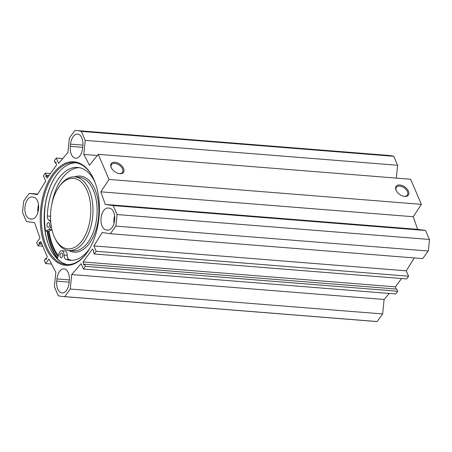 <?xml version="1.0" encoding="UTF-8"?>
<svg xmlns="http://www.w3.org/2000/svg" width="452" height="452" viewBox="0 0 452 452"><rect width="100%" height="100%" fill="white"/><g stroke="black" fill="none" stroke-linecap="round" stroke-linejoin="round"><path stroke-width="0.68" d="M70.314 146.352L70.535 144.143A11.001 6.232 94.6 0 1 77.586 134.075A11.001 6.232 94.6 0 1 82.885 145.934L82.659 148.143A11.001 6.232 94.6 0 1 75.614 158.211A11.001 6.232 94.6 0 1 70.314 146.352L82.744 147.341M108.333 208.039L109.582 208.219A11.001 6.232 94.6 0 1 114.672 219.858A11.001 6.232 94.6 0 1 107.604 230.124A11.001 6.232 94.6 0 1 107.378 230.096L106.13 229.915A11.001 6.232 94.6 0 1 101.039 218.282A11.001 6.232 94.6 0 1 108.107 208.016A11.001 6.232 94.6 0 1 108.333 208.039M114.605 215.796A11.001 6.232 -85.4 0 0 114.017 223.373M69.309 280.737L69.088 282.946A11.001 6.232 94.6 0 1 62.043 293.015A11.001 6.232 94.6 0 1 56.743 281.155L56.963 278.946A11.001 6.232 94.6 0 1 64.014 268.878A11.001 6.232 94.6 0 1 69.309 280.737M31.29 219.05L30.047 218.87A11.001 6.232 94.6 0 1 24.95 207.231A11.001 6.232 94.6 0 1 32.019 196.965A11.001 6.232 94.6 0 1 32.25 196.993L33.493 197.174A11.001 6.232 94.6 0 1 38.584 208.807A11.001 6.232 94.6 0 1 31.521 219.073A11.001 6.232 94.6 0 1 31.29 219.05L31.747 219.084M38.516 204.745A11.001 6.232 -85.4 0 0 37.928 212.327M389.268 293.438L384.098 299.473L382.641 313.942L70.269 289.031L71.721 274.562L81.061 263.669L83.366 269.047L85.332 266.33L84.411 264.183L83.767 265.07L83.128 261.951L92.462 249.063L93.982 250.967L93.338 251.854L94.259 254.007L96.225 251.295L93.92 245.916L102.186 232.514L110.35 233.701L422.727 258.612L428.236 251.007A83.275 47.166 -85.4 0 0 429.4 239.447L425.558 230.486L417.625 229.333L413.23 216.734L421.371 204.349L410.614 179.241L98.237 154.33L109 179.438L100.858 191.823L105.254 204.423L113.181 205.575L117.023 214.536A83.275 47.166 94.6 0 1 115.859 226.096L110.35 233.701M62.732 158.562L56.257 158.042L58.562 163.421L67.902 152.527L69.359 138.058L74.868 130.453A83.275 47.166 94.6 0 1 76.433 130.532A83.275 47.166 94.6 0 1 81.394 131.402L85.236 140.363L83.818 154.415L89.479 165.274L98.237 154.33M56.257 158.042L54.291 160.759L55.217 162.906L55.856 162.019L56.494 165.138L47.161 178.026L45.646 176.122L46.285 175.235L45.364 173.082L43.398 175.794L45.703 181.173L37.443 194.575L29.273 193.388L37.753 194.066M70.269 289.031L64.755 296.636A83.275 47.166 94.6 0 1 63.195 296.557A83.275 47.166 94.6 0 1 58.235 295.687L54.393 286.726L55.85 272.257L48.94 259.002L45.635 263.567L44.262 260.369L45.59 258.544L46.036 259.589L47.274 256.742L40.765 241.56L38.912 242.973L39.364 244.018L38.036 245.843L36.669 242.645L39.974 238.08L34.612 222.7L26.442 221.514L22.6 212.553A83.275 47.166 94.6 0 1 23.764 200.993L29.273 193.388M45.522 247.069A51.929 29.414 -85.4 0 0 86.965 252.753A51.929 29.414 -85.4 0 0 92.965 177.551A51.929 29.414 -85.4 0 0 52.104 175.133A51.929 29.414 -85.4 0 0 45.522 247.069M63.195 296.557L375.567 321.468A83.275 47.166 -85.4 0 0 377.132 321.547L382.641 313.942M396.319 178.099L397.607 165.274L393.765 156.313A83.275 47.166 -85.4 0 0 388.805 155.443L76.433 130.532M414.247 257.934L406.297 270.827L408.602 276.206L406.636 278.918L94.259 254.007M401.551 278.511L395.506 286.862L395.946 289.026M84.411 264.183L396.783 289.094L397.709 291.241L395.743 293.958L83.366 269.047M75.936 162.788A51.144 28.968 -85.4 0 0 56.404 175.207A51.144 28.968 -85.4 0 0 49.375 246.843A51.144 28.968 -85.4 0 0 50.5 249.272A51.144 28.968 -85.4 0 0 67.817 264.629M50.584 249.453A51.613 29.233 94.6 0 1 49.545 247.176A51.613 29.233 94.6 0 1 56.523 175.043M87.157 252.482A51.144 28.968 94.6 0 1 66.393 264.578A51.144 28.968 94.6 0 1 46.539 246.611A51.144 28.968 94.6 0 1 45.612 191.117A51.144 28.968 94.6 0 1 74.523 162.613A51.144 28.968 94.6 0 1 93.112 177.851M48.477 231.249A51.737 29.307 -85.4 0 0 52.907 247.526A51.737 29.307 -85.4 0 0 58.048 256.51M111.514 168.15A6.729 4.062 -144.1 0 1 111.548 164.539A6.729 4.062 -144.1 0 1 114.802 163.364A6.729 4.062 -144.1 0 1 121.277 166.946A6.729 4.062 -144.1 0 1 122.447 172.438A6.729 4.062 -144.1 0 1 119.029 173.591M114.915 162.262A7.514 4.537 35.9 0 0 111.373 167.884A7.514 4.537 35.9 0 0 119.322 173.641A7.514 4.537 35.9 0 0 123.628 168.698A7.514 4.537 35.9 0 0 114.915 162.262M109 179.438L421.371 204.349M399.794 184.981A7.514 4.537 35.9 0 0 396.257 190.603A7.514 4.537 35.9 0 0 404.207 196.36A7.514 4.537 35.9 0 0 408.512 191.416A7.514 4.537 35.9 0 0 399.794 184.981M396.393 190.868A6.729 4.062 -144.1 0 1 396.427 187.258A6.729 4.062 -144.1 0 1 399.681 186.083A6.729 4.062 -144.1 0 1 406.156 189.665A6.729 4.062 -144.1 0 1 407.325 195.151A6.729 4.062 -144.1 0 1 403.907 196.309M395.506 286.862L83.128 261.951M397.709 291.241L85.332 266.33M384.098 299.473L71.721 274.562M406.297 270.827L93.92 245.916M408.602 276.206L96.225 251.295M115.859 226.096L428.236 251.007M48.381 176.337L45.646 176.122M49.025 175.449L46.285 175.235M50.449 173.489L45.364 173.082M56.054 162.974L55.217 162.906M113.181 205.575L425.558 230.486M117.023 214.536L429.4 239.447M105.254 204.423L417.625 229.333M100.858 191.823L413.23 216.734M83.818 154.415L97.31 155.494M85.236 140.363L397.607 165.274M81.394 131.402L393.765 156.313M38.036 245.843L42.759 246.221M39.364 244.018L41.906 244.221M38.912 242.973L41.454 243.17M45.59 258.544L46.46 258.612M45.635 263.567L51.568 264.041M64.755 296.636L377.132 321.547M87.185 190.789A35.352 20.024 94.6 0 1 82.705 239.763A35.352 20.024 94.6 0 1 54.89 238.114A35.352 20.024 94.6 0 1 58.975 186.919A35.352 20.024 94.6 0 1 87.185 190.789M50.98 224.554A4.712 2.672 94.6 0 1 48.759 229.486L45.522 231.012L48.748 231.271L51.94 229.769M47.528 223.158A2.356 1.333 94.6 0 1 48.483 222.604A2.356 1.333 94.6 0 1 49.624 225.056A2.356 1.333 94.6 0 1 48.11 227.299A2.356 1.333 94.6 0 1 46.985 225.712A2.356 1.333 94.6 0 1 47.528 223.158M60.574 253.606A2.356 1.333 94.6 0 1 61.534 253.052A2.356 1.333 94.6 0 1 62.675 255.504A2.356 1.333 94.6 0 1 61.156 257.747A2.356 1.333 94.6 0 1 60.037 256.16A2.356 1.333 94.6 0 1 60.574 253.606M61.432 262.194A53.421 30.261 94.6 0 1 57.37 258.651L59.02 253.431A4.712 2.672 94.6 0 1 61.721 250.702A4.712 2.672 94.6 0 1 64.031 255.069A4.712 2.672 -85.4 0 0 65.913 259.335A46.59 26.386 -85.4 0 0 70.173 260.307A46.59 26.386 -85.4 0 0 89.858 248.193M95.095 182.512A46.59 26.386 -85.4 0 0 77.58 167.426A46.59 26.386 -85.4 0 0 47.347 216.016A4.712 2.672 -85.4 0 0 49.161 220.378A4.712 2.672 94.6 0 1 50.771 222.729M61.721 250.702L64.947 250.956A4.712 2.672 94.6 0 1 67.258 255.323A4.712 2.672 -85.4 0 0 69.139 259.595A46.59 26.386 -85.4 0 0 71.795 260.352M79.19 167.647A46.59 26.386 -85.4 0 0 51.737 204.592M45.522 231.012A53.421 30.261 94.6 0 1 45.398 204.377M58.314 255.674A50.827 28.792 94.6 0 1 49.008 231.147M58.975 186.919L59.749 185.834A36.923 20.916 94.6 0 1 74.879 176.907A36.923 20.916 94.6 0 1 89.213 189.88A36.923 20.916 94.6 0 1 89.88 229.944A36.923 20.916 94.6 0 1 69.009 250.521A36.923 20.916 94.6 0 1 55.483 239.306L54.89 238.114M82.948 145.132L70.535 144.143M106.13 229.915L108.401 230.096M107.83 230.136L107.378 230.096M56.963 278.946L69.376 279.935M69.167 282.144L56.743 281.155M32.312 219.05L30.047 218.87M47.545 231.175A53.263 30.171 -85.4 0 0 52.195 248.515A53.263 30.171 -85.4 0 0 57.602 257.917M47.098 231.136A53.579 30.346 -85.4 0 0 51.788 248.696A53.579 30.346 -85.4 0 0 57.444 258.425M58.986 260.245A53.579 30.346 -85.4 0 0 59.788 261.087M47.347 216.016L50.5 216.271M65.913 259.335L69.139 259.595M64.031 255.069L67.258 255.323M48.759 229.486L51.935 229.74M49.161 220.378L50.596 220.491M74.546 176.885A38.183 21.628 94.6 0 1 94.965 189.478A38.183 21.628 94.6 0 1 94.039 235.164A38.183 21.628 94.6 0 1 68.676 250.493M74.879 176.907L79.01 177.235A36.923 20.916 94.6 0 1 93.344 190.207A36.923 20.916 94.6 0 1 94.01 230.277A36.923 20.916 94.6 0 1 73.139 250.849L69.009 250.521"/></g></svg>
